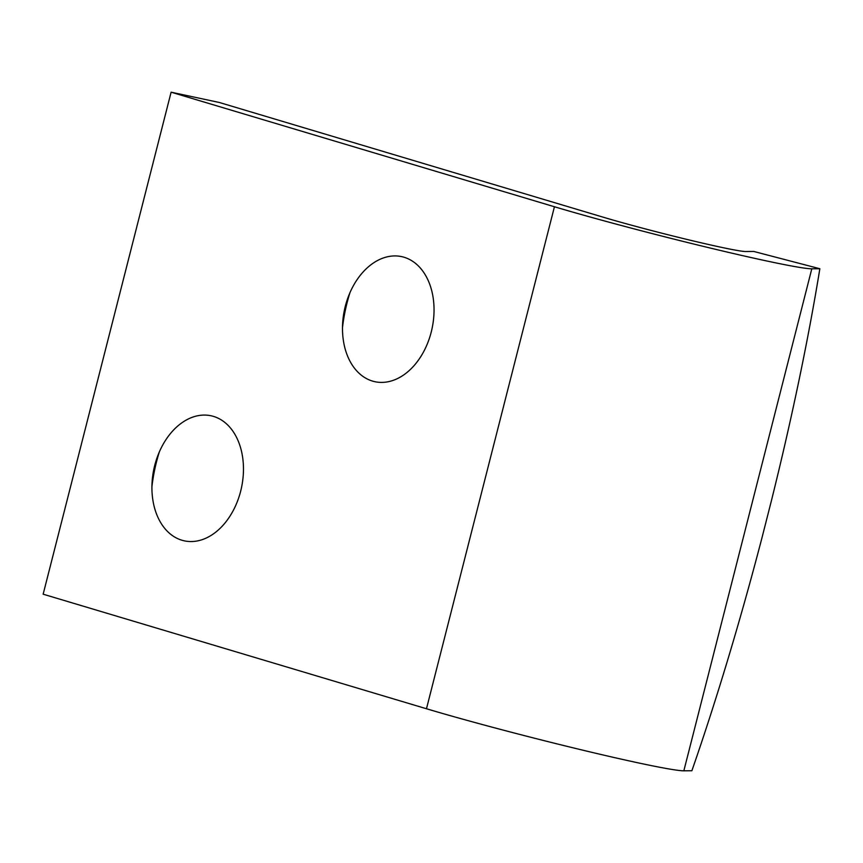 <?xml version="1.0" encoding="UTF-8"?>
<svg xmlns="http://www.w3.org/2000/svg" width="863" height="863" viewBox="0 0 863 863"><rect width="100%" height="100%" fill="white"/><g stroke="black" fill="none" stroke-linecap="round" stroke-linejoin="round"><path stroke-width="1.29" d="M372.492 381.079A63.948 44.779 -78 0 0 430.475 334.844A63.948 44.779 -78 0 0 407.94 258.695A63.948 44.779 -78 0 0 347.875 297.908A63.948 44.779 -78 0 0 342.719 322.082A63.948 44.779 -78 0 0 372.492 381.079M181.92 540.227A63.948 44.779 -78 0 0 239.903 493.992A63.948 44.779 -78 0 0 217.368 417.843A63.948 44.779 -78 0 0 157.303 457.056A63.948 44.779 -78 0 0 152.147 481.23A63.948 44.779 -78 0 0 181.92 540.227M819.85 268.727L753.723 251.446L745.675 251.521A86.408 3.463 14.3 0 1 687.984 239.677A86.408 3.463 14.3 0 1 602.698 217.044L219.364 102.492L171.111 92.19L43.15 594.197L426.473 708.75A155.545 6.246 14.3 0 0 580.001 749.505A155.545 6.246 14.3 0 0 683.841 770.81L691.889 770.735A518.469 77.735 104.6 0 0 762.018 537.617L771.177 501.662A518.469 77.735 104.6 0 0 819.85 268.727L811.803 268.803L683.841 770.81M171.111 92.19L554.434 206.753A155.545 6.246 14.3 0 0 707.962 247.498A155.545 6.246 14.3 0 0 811.803 268.803M159.331 451.942A133.075 93.193 -78 0 0 151.92 486.721M349.914 292.805A133.075 93.193 -78 0 0 342.492 327.584M554.434 206.753L426.473 708.75"/></g></svg>
